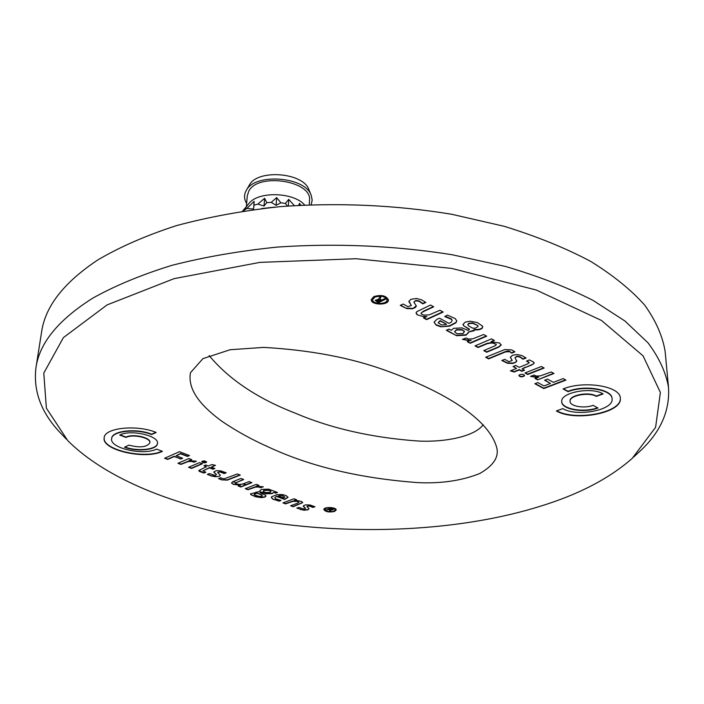 <?xml version="1.0" encoding="UTF-8"?>
<svg xmlns="http://www.w3.org/2000/svg" width="704" height="704" viewBox="0 0 704 704"><rect width="100%" height="100%" fill="white"/><g stroke="black" fill="none" stroke-linecap="round" stroke-linejoin="round"><path stroke-width="1.06" d="M274.736 207.134L261.677 208.542M287.443 206.043L285.375 203.447L280.861 202.787L276.135 205.33L271.26 202.365L266.763 202.62L264.044 206.026L257.831 204.107L253.95 205.242L253.563 209.07L246.84 208.446L244.05 210.302L244.341 210.857M304.647 204.97C293.524 192.025 258.122 191.083 248.97 203.474L243.346 210.214L246.62 206.386L244.05 210.302M242.598 211.112L243.346 210.214M246.84 208.446L254.153 201.362L253.95 205.242M257.831 204.107L264.598 198.29L266.763 202.62M271.26 202.365L276.646 197.595L280.861 202.787M285.375 203.447L288.754 199.364L294.395 205.726M298.83 205.286L299.367 203.359L300.907 205.163M309.285 204.767L309.505 200.534C312.497 180.858 257.875 172.278 248.75 191.233L247.245 195.932L246.409 206.545M311.212 204.688L312.189 200.094L311.221 195.369C305.272 176.537 254.69 172.709 246.215 190.538L246.189 190.582C243.857 194.806 244.006 199.1 246.646 203.456M311.221 195.369L308.924 189.754C303.406 172.366 257.074 168.854 249.234 185.302L249.181 185.398M253.563 209.07L254.153 201.362M264.044 206.026L264.598 198.29M276.135 205.33L276.646 197.595M288.35 205.973L288.754 199.364M299.262 205.26L299.367 203.359M668.527 387.534L665.139 351.481C662.631 336.134 655.838 320.707 644.758 305.202C631.11 289.837 613.008 275.194 590.454 261.263C565.435 247.993 536.686 236.342 504.196 226.31L451.73 214.28C395.19 204.978 337.964 202.435 280.051 206.65C242.845 210.698 208.217 217.052 176.176 225.702C146.142 235.488 120.12 246.84 98.102 259.75C64.09 282.26 45.258 306.31 41.606 331.883L35.966 367.655C39.45 343.015 58.388 319.845 92.77 298.144C115.042 285.701 141.416 274.771 171.89 265.346C204.433 257.022 239.615 250.932 277.438 247.069C336.345 243.074 394.566 245.626 452.082 254.725L505.437 266.446C538.454 276.206 567.662 287.514 593.05 300.388L624.914 320.989L648.05 342.892C659.226 357.87 666.054 372.75 668.527 387.534C669.935 411.655 659.956 433.303 638.598 452.452L633.635 457.063M232.646 481.791L235.761 482.469M242.959 483.956L246.162 484.59M209.158 355.582C228.914 379.377 257.646 398.578 295.346 413.195C331.311 428.525 372.39 437.809 418.581 441.047C444.814 442.35 474.584 436.594 483.217 424.75M539.572 506.475C578.362 494.648 609.25 478.606 632.245 458.348L655.6 427.31L660.387 392.445L643.051 355.828L601.471 320.452L536.237 290.013L451.678 268.409L355.986 258.729L259.873 262.381L174.117 278.634L107.096 304.911L63.386 337.612L43.789 373.067L46.376 408.162L67.734 440.607C155.135 527.481 388.846 553.388 539.572 506.475M373.815 296.586L371.254 299.622C370.718 305.272 388.722 305.633 388.432 299.966C386.276 295.618 381.401 294.492 373.815 296.586M546.946 379.359L547.536 379.139L553.397 382.342L563.191 378.585L565.946 380.116L543.778 388.564L534.838 383.733L537.803 382.58L543.998 385.933L550.449 383.451L544.614 380.266L546.946 379.359M525.342 367.55L522.06 368.87L524.55 370.225L521.831 371.307L519.323 369.952L514.131 371.994L510.409 370.867L516.507 368.43L513.031 366.538L515.75 365.438L519.209 367.321L527.076 364.17L529.267 362.736L526.486 361.117L529.426 359.938L533.738 362.146L533.834 363.757L525.342 367.55L532.048 364.848M406.683 308.59L412.588 308.766L415.439 307.437L416.363 306.02L413.846 302.113L415.923 300.74L419.346 301.462L422.708 303.846L425.867 302.465L421.362 299.728L416.486 298.496L410.784 299.332L408.892 301.629L411.338 305.527L407.906 306.706L403.216 304.049L400.25 305.36L406.683 308.59L400.602 305.21M423.958 316.782L426.941 316.571L423.518 317.962L426.615 319.634L443.177 312.057L439.947 310.27L429.097 314.908L423.465 315.058L421.142 313.817L421.555 312.629L423.218 311.696L433.717 306.812L430.487 305.026L416.777 311.705L416.029 313.086L417.173 314.776L423.958 316.782L417.173 314.776M436.128 325.107L440.757 326.806L449.636 326.137L455.963 322.784L456.764 320.962L455.268 318.604L447.339 315.11L444.778 316.571L451.519 319.396L452.153 320.637L451.22 322.15L448.958 323.391L439.507 318.208L437.043 319.255L434.148 322.036L436.128 325.107L434.122 322.247M456.588 335.711L466.092 335.139L468.618 331.945L474.188 330.766L474.179 329.745C477.638 330.246 480.339 329.718 482.293 328.178L482.557 326.128L477.321 322.573L470.14 321.209L465.265 322.115L462.977 324.456L463.575 325.697L469.401 329.498L468.142 330.378L461.93 327.897L453.622 328.319L451.308 330.308L449.073 329.094L446.31 330.317L456.588 335.711L446.706 330.15M470.175 343.27L486.702 336.186L483.683 334.514L472.798 338.809L468.688 339.099L466.048 337.982L462.44 339.398L468.952 340.63L471.178 340.287L467.262 341.695L470.175 343.27L467.658 341.528M499.611 343.015L490.952 341.757L494.402 340.454L491.533 338.862L475.024 345.893L478.007 347.53L487.353 343.658L492.114 342.936L496.311 344.326L495.581 345.558L483.754 350.618L486.666 352.229L498.819 347.134L501.169 345.066L499.611 343.015M511.729 353.126L514.906 351.824L511.702 349.897L504.715 349.58L485.654 357.262L488.655 358.873L505.534 351.912L509.617 351.666L511.729 353.126L509.599 351.287L508.226 351.014L505.525 351.534L488.646 358.494L486.05 357.095M524.383 375.945C522.025 377.194 520.194 377.098 518.883 375.646L519.429 374.845C521.928 373.965 523.626 374.176 524.55 375.478L524.515 375.294M215.952 476.775L211.561 476.071L207.328 474.382L209.414 473.581L215.186 475.438L216.48 474.654L213.743 472.102L216.084 470.686L220.66 470.826L226.186 472.798L224.162 473.563L220.088 471.953L217.677 472.516L220.387 475.323L219.322 476.291L215.952 476.775L219.331 476.282L220.378 475.156M188.874 458.55L191.743 459.65L189.024 460.592L196.372 461.234L193.899 462.185L191.418 461.41L188.188 461.586L180.902 464.411L177.927 463.294L188.874 458.55M201.749 461.56C203.641 460.583 205.251 460.75 206.589 462.053L206.378 462.396C204.23 463.074 202.682 462.818 201.74 461.639L201.749 461.56M418.035 482.627C360.659 478.412 311.274 466.761 269.896 447.674C252.014 439.771 235.778 430.795 221.162 420.763C202.875 407.176 187.22 390.878 190.467 372.698L202.91 358.644L230.182 349.721L263.718 347.398C310.103 350.02 350.953 357.773 386.258 370.638C445.72 392.084 488.268 419.03 496.505 446.838C499.418 456.553 493.838 465.441 479.776 473.493C461.965 480.647 441.382 483.692 418.035 482.627M309.989 504.988L305.668 504.856L303.741 505.551L303.23 506.299L305.457 508.376L304.119 509.08L298.901 507.417L296.798 508.121L303.952 510.233L307.93 509.837L309.056 508.666L306.909 506.537L309.285 505.991L312.919 507.426L314.952 506.748L309.989 504.988M296.375 500.386L294.193 500.491L296.551 499.726L294.026 498.766L282.92 502.885L285.551 503.879L292.829 501.398L296.965 501.354L298.83 502.049L297.572 503.202L290.576 505.771L293.154 506.748L302.694 502.621L301.646 501.547L296.375 500.386M286.097 495.572L282.322 494.551L276.98 494.639L271.594 496.804L271.286 497.464L272.897 499.189L279.374 501.178L281.01 500.386L275.537 498.758L274.806 497.825L275.255 497.191L276.725 496.487L284.645 499.497L288.05 497.358L286.097 495.572M268.576 489.13L261.369 489.43L259.89 490.723L260.146 491.357L250.483 493.909L250.941 494.718L255.693 496.804L261.334 497.622L264.774 497.13L266.05 496.074L265.302 495.07L260.084 492.809L260.85 492.29L266.094 493.794L272.298 493.592L273.68 492.422L275.616 493.152L277.49 492.439L268.576 489.13M256.335 484.352L245.265 488.69L248.01 489.72L255.35 487.142L258.474 486.983L260.779 487.687L263.261 486.825L256.256 486.226L258.984 485.364L256.335 484.352M233.367 484.37L240.478 485.206L238.154 486.006L240.821 487.01L251.874 482.654L249.102 481.58L242.766 484.018L239.246 484.458L235.558 483.551L235.778 482.768L243.707 479.538L240.926 478.456L232.76 481.738L231.537 483.05L233.367 484.37L231.572 482.759M220.616 477.743L218.522 478.597L221.707 479.882L227.348 480.119L240.31 475.077L237.398 473.959L223.96 478.905L220.616 477.743M204.31 467.72L206.51 466.778L203.914 465.784L205.753 465.01L208.375 466.004L211.948 464.534L215.477 465.37L211.297 467.122L214.87 468.494L213.03 469.26L209.466 467.905L203.016 470.765L205.85 472.252L203.914 473.053L199.54 471.504L198.748 470.598L204.31 467.72M181.113 458.894L174.178 456.579L167.693 459.43L164.586 458.26L179.467 451.695L189.482 455.55L187.44 456.438L180.541 453.79L176.167 455.726L182.679 458.207L181.113 458.894L182.292 458.066M202.479 463.751L191.514 468.415L188.549 467.298L199.514 462.625L202.479 463.751M151.65 434.553L156.174 432.45C136.805 424.336 104.236 427.821 104.174 437.809C101.446 450.129 145.279 460.011 162.457 451.334L156.614 449.108C143.396 455.84 109.516 448.193 111.646 438.724C111.707 431.015 136.708 428.331 151.65 434.553L151.686 434.21C136.743 427.988 111.751 430.672 111.69 438.39L111.672 438.557M119.715 435.054L125.972 437.439C132.88 433.752 151.07 437.897 149.855 442.825C146.81 447.234 139.841 447.999 128.929 445.13L124.485 447.198C137.007 452.197 157.362 449.988 157.458 443.52C159.394 435.767 130.592 429.194 119.715 435.054M334.462 511.482L336.186 509.995C336.6 507.091 323.655 506.616 323.849 509.538C325.459 511.861 328.997 512.512 334.462 511.482M537.583 379.843L534.943 378.426L538.806 377.159L536.65 377.467L530.552 376.35L534.125 375.065L536.545 376.086L540.487 375.83L551.258 371.976L553.986 373.481L537.583 379.843L553.582 373.261M516.947 354.543L521.972 355.555L526.108 358.028L522.984 359.216L520.142 357.148L517.035 356.523L514.923 357.702L516.78 361.073L515.742 362.296L512.908 363.431L507.417 363.264L501.802 360.474L504.75 359.348L508.79 361.645L512.16 360.545L510.356 357.271L512.415 355.3L516.947 354.543M524.946 372.997L541.367 366.494L544.166 368.034L527.736 374.502L524.946 372.997M562.742 408.637L556.362 410.96C575.062 421.951 622.609 412.896 620.303 398.253C620.77 386.258 584.487 380.195 563.05 388.942L568.049 391.67C584.593 384.982 612.427 389.638 612.075 398.895C613.879 410.142 577.13 417.164 562.742 408.637M597.978 408.021C584.074 413.362 561.484 409.526 561.739 401.755C560.058 392.559 591.298 386.487 603.161 393.906L596.297 396.405C588.764 391.741 569.034 395.569 570.082 401.412C569.914 406.322 584.294 408.76 593.085 405.354L597.978 408.021M333.74 511.21L335.192 509.96C335.535 507.531 324.694 507.126 324.852 509.582C326.198 511.526 329.164 512.063 333.74 511.21M330.977 508.288L325.97 510.066L328.724 509.626L329.815 510.039L329.296 511.333L330.449 511.016L330.766 510.224L333.291 509.529L330.977 508.288M66.422 439.234L61.767 434.324C41.65 413.873 33.044 391.644 35.966 367.655M305.466 508.182L303.257 506.035M309.074 508.719L307.938 509.529L303.97 509.925L300.344 509.573M300.362 509.256L297.176 507.998M314.574 506.572L312.937 507.118L309.294 505.674L306.962 506.378M296.146 499.576L294.193 500.491M298.927 502.181L296.982 501.037L292.846 501.081L285.569 503.562L283.351 502.726M302.676 502.462L293.172 506.431L291.007 505.613M278.458 495.88L281.978 495.282L278.458 495.88L283.738 497.886L284.909 497.059L281.961 495.598M281.978 495.282L284.909 497.059M280.535 500.306L279.391 500.87L272.897 499.189M272.914 498.872L271.313 497.314M288.033 497.182L284.662 499.18L276.742 496.17L274.833 497.675M254.214 494.182L255.983 493.214L258.007 493.284L255.957 493.539L254.162 494.34L254.443 494.815L258.975 496.408L261.782 496.241L262.381 495.774L261.422 494.921L257.99 493.601M258.007 493.284L261.422 494.921M261.439 494.604L262.381 495.774M263.331 490.987L264.062 490.125L263.49 491.594L265.443 492.536L270.23 492.395L270.802 491.374L268.752 490.327L264.044 490.45M264.062 490.125L268.752 490.327M268.778 490.002L270.802 491.374M270.829 491.049L270.89 491.55M256.194 491.982L256.406 492.633M266.042 495.915L264.792 496.813L261.36 497.306L255.71 496.487L250.941 494.718M250.967 494.402L250.518 493.75M273.689 492.457L272.325 493.275L266.112 493.478L261.8 492.043L260.075 492.466M277.086 492.29L275.634 492.835L273.68 492.422M262.856 486.649L260.797 487.37L258.491 486.658L255.367 486.816L248.037 489.403L245.696 488.523M258.57 485.206L256.256 486.226M233.394 484.044L240.478 485.206M251.478 482.495L240.847 486.693L238.577 485.83M243.311 479.38L235.444 483.041M239.906 474.927L227.374 479.794L221.707 479.882M221.734 479.556L218.891 478.447M204.336 465.608L206.51 466.778M211.297 467.122L214.993 465.256M202.99 470.791L209.502 467.579L213.057 468.934L214.482 468.345M198.792 470.43L203.94 472.727L205.383 472.129M206.378 462.396L206.562 461.886M201.793 461.481L206.413 462.062M165.009 458.075L167.728 459.105L174.214 456.254L180.717 459.07M176.167 455.726L180.576 453.455L187.475 456.104L189.094 455.4M191.338 459.492L189.024 460.592M178.35 463.109L180.937 464.086L188.223 461.261L191.444 461.085L193.926 461.85L195.976 461.067M188.971 467.113L191.541 468.09L202.083 463.602M207.706 474.232L211.561 476.071M213.778 471.935L216.48 474.575M217.738 472.358L220.114 471.627L224.189 473.238L225.817 472.622M211.587 475.746L215.978 476.45M155.795 432.3L151.686 434.21M162.07 451.185C144.663 459.51 101.922 449.794 104.201 437.642M149.873 442.649L149.89 442.482C151.105 437.554 132.915 433.409 126.007 437.096L120.138 434.861M157.476 443.353C157.045 449.636 137.35 451.783 124.907 446.996M336.178 509.837L334.47 511.174C329.261 512.195 325.723 511.597 323.875 509.379M324.878 509.423L326.286 508.024C330.88 507.162 333.846 507.698 335.201 509.652L335.174 509.802M329.815 510.039L328.742 509.309L326.401 509.907M333.256 509.37L330.774 509.907L329.402 511.06M331.021 508.499L329.419 509.379L331.021 508.499L332.288 509.494L329.419 509.379M331.012 508.816L332.288 509.494M530.913 376.218L538.806 377.159M535.339 378.277L537.566 379.474M518.91 375.461C520.441 376.746 522.262 376.781 524.374 375.575M514.923 357.702L517.018 356.145L520.124 356.77L522.966 358.838L525.791 357.764M502.146 360.342L507.399 362.886L512.899 363.053L515.742 362.296M515.724 361.918L516.762 360.73M510.374 357.078L512.116 360.36M514.589 351.56L511.711 352.748M494.014 340.234L490.952 341.757M496.346 344.397L492.105 342.558L487.344 343.279L477.998 347.142L475.411 345.726M501.151 344.696L498.81 346.746L486.658 351.85L484.141 350.451M471.178 340.287L468.952 340.63M468.943 340.243L462.81 339.258M486.306 335.966L470.166 342.883M467.808 324.5L468.838 323.242L472.692 322.916L477.928 325.618L478.078 326.313M477.928 325.618L472.701 323.303L468.846 323.629L467.79 324.694L468.679 325.908L472.586 328.126L475.244 328.214L478.104 326.506L477.937 326.014M454.617 331.584L456.614 329.569L462.202 329.63L464.411 331.804M464.332 331.197L462.202 330.018L456.623 329.965L454.599 331.778L456.87 333.749L463.082 333.494L464.332 331.584M468.723 332.288L466.092 335.139M466.092 334.752L456.588 335.324M474.294 330.044L468.618 331.945M482.803 326.753L482.284 327.791C480.33 329.331 477.629 329.85 474.179 329.358L474.179 329.745M469.401 329.111L463.575 325.697M463.575 325.31L462.986 324.254M438.231 322.59L440.123 320.654L446.398 324.086L440.123 321.042L438.214 322.784L441.628 325.01L446.406 324.474M456.755 320.769L455.963 322.388L449.636 325.75L440.757 326.806M440.757 326.418L436.128 324.711M452.135 320.443L451.51 319.009L445.28 316.281M423.958 316.395L426.941 316.571M442.781 311.837L426.615 319.238L423.905 317.777M433.33 306.601L423.218 311.3L421.062 313.227M417.182 314.38L416.046 312.884M416.337 305.835L412.588 308.766M412.588 308.37L406.683 308.194M425.542 302.201L422.708 303.45L419.346 301.057L415.923 300.335L413.846 302.113M411.312 305.334L410.265 303.838M410.274 303.433L408.901 301.233M525.334 367.171L522.06 368.87M510.937 370.656L514.114 371.624L519.314 369.574L521.822 370.929L524.146 370.005M513.418 366.379L516.507 368.43M526.988 360.914L529.214 362.551M532.03 364.47L533.834 363.757M533.817 363.378L534.178 362.762M525.334 372.838L527.718 374.132L543.761 367.814M535.234 383.574L543.761 388.194L565.541 379.887M545.002 380.116L550.449 383.451M620.286 398.077C622.16 412.509 575.661 421.45 556.758 410.81M612.058 398.719L612.049 398.534C612.401 389.268 584.566 384.613 568.031 391.31L563.446 388.802M561.73 401.57C561.827 409.156 583.739 412.905 597.564 407.801M570.073 401.227L570.064 401.042C569.017 395.199 588.738 391.371 596.27 396.044L602.747 393.677M388.432 299.772C388.265 305.184 371.202 304.841 371.263 299.429M372.662 299.464L374.81 296.71C381.163 294.958 385.238 295.909 387.05 299.552L387.033 299.754M374.801 297.114L372.645 299.666C372.196 304.392 387.288 304.7 387.042 299.948C385.238 296.305 381.154 295.363 374.801 297.114M378.321 302.702L385.537 299.209L384.569 298.69L381.63 300.106L380.16 299.323L380.908 296.701L379.403 297.431L378.858 298.989L375.25 300.406L378.321 302.702L375.276 300.212M385.15 299.006L378.33 302.298M380.952 296.727L380.16 299.323M376.693 300.238L379.386 299.517L380.635 300.194L376.64 300.441L378.347 301.699L380.626 300.59M249.234 185.302L246.215 190.538"/></g></svg>
